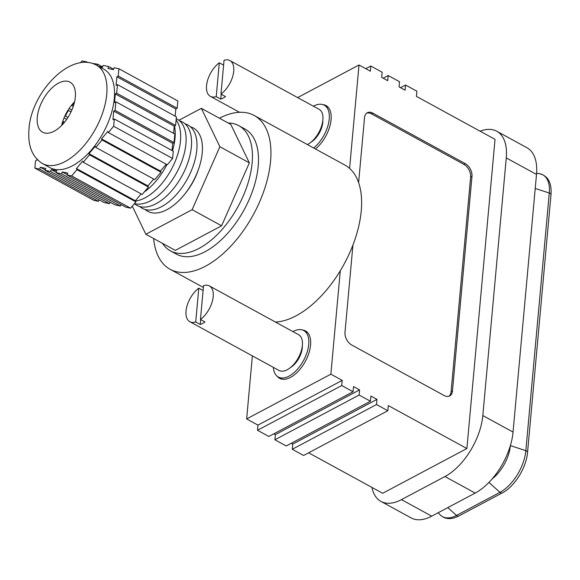 <?xml version="1.0" encoding="UTF-8"?>
<svg xmlns="http://www.w3.org/2000/svg" width="580" height="580" viewBox="0 0 580 580"><rect width="100%" height="100%" fill="white"/><g stroke="black" fill="none" stroke-linecap="round" stroke-linejoin="round"><path stroke-width="0.87" d="M162.458 243.346A71.333 38.135 -61.3 0 0 170.368 250.835A71.333 38.135 -61.3 0 0 220.088 231.674A71.333 38.135 -61.3 0 0 252.133 162.994A71.333 38.135 -61.3 0 0 238.808 125.657A71.333 38.135 -61.3 0 0 228.23 123.032M170.368 250.835L176.414 254.142A71.333 38.135 -61.3 0 0 226.135 234.98A71.333 38.135 -61.3 0 0 258.18 166.293A71.333 38.135 -61.3 0 0 244.854 128.956L238.808 125.657M62.386 124.678A27.579 14.746 118.7 0 1 63.256 121.59L64.467 122.3M74.32 102.856A27.579 14.746 118.7 0 0 71.891 105.618L73.29 106.328M71.043 111.86L68.411 110.519A27.579 14.746 118.7 0 0 65.446 116.007L67.94 117.472M71.898 109.961L69.1 108.525M64.09 117.82L66.693 119.35M62.712 121.546L63.256 121.59M71.891 105.618L71.55 105.197M65.446 116.007L64.902 115.964M68.07 110.099L68.411 110.519M174.522 126.005A47.487 25.39 118.7 0 1 175.029 137.968A47.487 25.39 118.7 0 1 172.477 150.764M166.909 164.582A47.487 25.39 118.7 0 1 144.224 192.045M176.102 119.995A47.487 25.39 118.7 0 1 180.474 140.947A47.487 25.39 118.7 0 1 135.502 201.028M176.226 118.653A47.487 25.39 118.7 0 1 185.912 143.92A47.487 25.39 118.7 0 1 166.453 187.55A47.487 25.39 118.7 0 1 134.451 203.602M179.59 120.865A47.487 25.39 118.7 0 1 191.356 146.892A47.487 25.39 118.7 0 1 168.2 194.496A47.487 25.39 118.7 0 1 134.429 203.631M185.027 123.837A47.487 25.39 118.7 0 1 196.794 149.865A47.487 25.39 118.7 0 1 173.594 197.519A47.487 25.39 118.7 0 1 139.809 206.552M132.291 206.161L145.856 234.269L175.327 250.386L221.604 225.801L249.349 162.842L230.825 124.453L201.354 108.344L178.887 120.278M145.856 234.269L192.132 209.692L221.604 225.801M192.132 209.692L219.878 146.725L201.354 108.344M219.878 146.725L249.349 162.842M190.472 126.81A47.487 25.39 118.7 0 1 202.231 152.844A47.487 25.39 118.7 0 1 179.039 200.492A47.487 25.39 118.7 0 1 145.254 209.525M185.158 193.568A41.376 22.12 -61.3 0 0 198.577 169.019M496.748 131.232L526.981 147.755A50.953 27.238 118.7 0 1 536.5 174.428L513.046 432.086A50.953 27.238 118.7 0 1 475.179 493.072L444.947 476.55A50.953 27.238 -61.3 0 0 482.821 415.563L506.267 157.898A50.953 27.238 -61.3 0 0 496.748 131.232A50.953 27.238 -61.3 0 0 480.117 131.196M371.939 487.417A50.953 27.238 -61.3 0 0 380.944 501.403A50.953 27.238 -61.3 0 0 401.476 499.634L431.709 516.164L475.179 493.072M431.709 516.164A50.953 27.238 118.7 0 1 411.169 517.925L380.944 501.403M401.476 499.634L444.947 476.55M308.625 452.806L382.662 493.283L466.893 448.543L495.03 139.345L416.44 96.381L416.911 91.227L405.572 85.035L405.101 90.183L399.062 86.884L399.526 81.729L388.194 75.531L387.723 80.685L381.676 77.379L382.147 72.225L370.816 66.026L370.344 71.181L359.005 64.989L297.627 97.592M252.38 355.895L246.645 418.92L330.868 374.18L340.279 270.773A87.638 46.849 -61.3 0 0 361.238 210.924A87.638 46.849 -61.3 0 0 349.595 168.396L359.005 64.989M330.868 374.18L342.207 380.378L341.736 385.533L353.068 391.732L353.539 386.577L359.586 389.883L359.114 395.038L370.453 401.229L370.917 396.082L376.964 399.381L376.5 404.536L387.832 410.734L388.303 405.579L466.893 448.543M358.614 182.635L364.53 117.595A10.194 6.684 -118 0 1 367.307 112.723A10.194 6.684 -118 0 1 372.875 113.136L465.218 163.618A10.194 6.684 -118 0 1 471.989 176.342L452.451 391.065A10.194 6.684 -118 0 1 449.674 395.93A10.194 6.684 -118 0 1 444.113 395.516L351.77 345.035A10.194 6.684 -118 0 1 344.991 332.318L352.937 245.021M387.832 410.734L303.608 455.474L292.269 449.275L292.74 444.12L376.964 399.381M291.247 443.301L292.74 444.12M370.453 401.229L286.223 445.969L274.891 439.771L275.362 434.616L359.586 389.883M273.861 433.804L275.362 434.616M353.068 391.732L268.844 436.464L257.513 430.273L257.977 425.118L342.207 380.378M246.645 418.92L257.977 425.118M315.484 148.987A27.006 14.435 -61.3 0 0 331.079 119.705A27.006 14.435 -61.3 0 0 326.032 105.575A27.006 14.435 -61.3 0 0 322.988 104.632M349.595 168.396A87.638 46.849 -61.3 0 0 344.868 165.053L254.185 115.478A87.638 46.849 -61.3 0 0 219.421 118.218M292.269 449.275L376.5 404.536M366.661 113.144A10.194 6.684 -118 0 1 371.512 113.861L463.855 164.343A10.194 6.684 -118 0 1 470.634 177.059L451.088 391.783A10.194 6.684 -118 0 1 448.963 396.234M383.177 78.198L388.194 75.531M365.791 68.694L370.816 66.026M274.891 439.771L359.114 395.038M257.513 430.273L341.736 385.533M277.182 376.275A27.006 14.435 -61.3 0 0 279.618 378.334A27.006 14.435 -61.3 0 0 298.439 371.077A27.006 14.435 -61.3 0 0 310.568 345.078A27.006 14.435 -61.3 0 0 305.522 330.941A27.006 14.435 -61.3 0 0 302.477 330.005M275.427 322.038A87.638 46.849 -61.3 0 0 340.279 270.773M400.555 87.696L405.572 85.035M153.649 238.532A87.638 46.849 -61.3 0 0 170.107 269.279A87.638 46.849 -61.3 0 0 231.188 245.731A87.638 46.849 -61.3 0 0 270.555 161.349A87.638 46.849 -61.3 0 0 254.185 115.478M209.402 285.94A20.38 10.897 118.7 0 1 213.208 296.605A20.38 10.897 118.7 0 1 200.463 319.471L203.536 285.65A20.38 10.897 118.7 0 1 209.402 285.94L298.57 334.689A20.38 10.897 118.7 0 1 302.376 345.354A20.38 10.897 118.7 0 1 293.219 364.979A20.38 10.897 118.7 0 1 279.016 370.453L189.849 321.704A20.38 10.897 118.7 0 1 186.035 311.039A20.38 10.897 118.7 0 1 198.788 288.173L195.707 322.001A20.38 10.897 118.7 0 1 189.849 321.704M203.094 290.529L198.788 288.173M200.687 319.594L200.238 324.474A20.38 10.897 -61.3 0 0 204.994 321.951L200.463 319.471M200.238 324.474L195.707 322.001M313.671 148.001A26.499 14.166 -61.3 0 0 329.23 119.059A26.499 14.166 -61.3 0 0 324.278 105.19A26.499 14.166 -61.3 0 0 313.403 106.22M310.902 142.26A16.813 8.99 -61.3 0 0 322.777 122.489A16.813 8.99 -61.3 0 0 322.842 120.422M229.912 60.567A20.38 10.897 118.7 0 1 233.718 71.239A20.38 10.897 118.7 0 1 220.973 94.105L224.047 60.276A20.38 10.897 118.7 0 1 229.912 60.567L319.08 109.316A20.38 10.897 118.7 0 1 322.886 119.987A20.38 10.897 118.7 0 1 307.385 144.565M206.545 85.666A20.38 10.897 118.7 0 1 219.298 62.8L216.217 96.628A20.38 10.897 118.7 0 1 210.359 96.338A20.38 10.897 118.7 0 1 206.545 85.666M223.605 65.163L219.298 62.8M221.198 94.228L220.748 99.107A20.38 10.897 -61.3 0 0 225.504 96.584L220.973 94.105M220.748 99.107L216.217 96.628M101.514 138.852L102.058 139.976L161.001 172.202L160.457 171.078L101.514 138.852L107.786 131.435L108.337 132.559L113.658 126.266L114.318 118.972L112.962 119.697L113.745 111.106L115.101 110.388L115.884 101.797L114.528 102.515L115.304 93.931L116.667 93.206L117.45 84.622L116.087 85.34L116.87 76.748L118.226 76.031L118.893 68.744L114.231 67.751L113.419 69.6L107.924 68.425L108.743 66.577L103.247 65.409L102.435 67.258L98.912 66.504M166.25 164.22L160.457 171.078M161.001 172.202L154.729 179.619L95.787 147.4L95.243 146.269L88.972 153.685L89.516 154.816L83.237 162.233L82.694 161.109L76.422 168.526L76.966 169.65L71.644 175.95L130.587 208.176L135.909 201.876L76.966 169.65M95.787 147.4L102.058 139.976M102.595 66.889L97.759 64.235L97.179 65.555M97.759 64.235L92.147 63.336M87.812 62.466L86.775 61.9L86.565 62.364M86.775 61.9L82.114 60.907L80.598 62.691M110.106 202.195L109.453 203.667L103.958 202.5L45.015 170.274L45.834 168.425L40.339 167.257L39.527 169.106L34.865 168.113L35.532 160.827L36.888 160.102L36.96 159.319M45.015 170.274L50.511 171.448L51.323 169.599L56.818 170.766L55.999 172.615L61.494 173.79L62.306 171.941L67.795 173.108L66.983 174.957L71.644 175.95M42.398 163.546L49.953 167.678A56.13 30.008 -61.3 0 0 89.073 152.591A56.13 30.008 -61.3 0 0 114.289 98.556A56.13 30.008 -61.3 0 0 103.805 69.18L96.244 65.047C70.318 50.953 30.921 92.996 29 129.079C27.608 145.413 32.074 156.897 42.398 163.546A56.13 30.008 -61.3 0 0 81.519 148.465A56.13 30.008 -61.3 0 0 106.734 94.424A56.13 30.008 -61.3 0 0 96.244 65.047M153.707 179.06L147.915 185.912L148.458 187.043L89.516 154.816M83.237 162.233L142.18 194.46L148.458 187.043M141.157 193.901L135.365 200.752L135.909 201.876M66.983 174.957L125.925 207.183L130.587 208.176M121.082 204.537L120.437 206.009L61.494 173.79M55.999 172.615L114.941 204.841L120.437 206.009M99.122 199.854L98.469 201.332L39.527 169.106M34.865 168.113L93.808 200.339L98.469 201.332M175.16 116.167L175.812 108.975L177.168 108.257L177.835 100.963L118.893 68.744M173.594 133.349L174.246 126.15L175.609 125.432L176.393 116.841L117.45 84.622M172.028 150.524L172.688 143.332L174.043 142.607L174.826 134.024L115.884 101.797M108.337 132.559L167.279 164.785L172.601 158.485L173.26 151.199L114.318 118.972M45.182 169.904L40.339 167.257M175.609 125.432L116.667 93.206M109.453 203.667L50.511 171.448M56.166 172.245L51.323 169.599M113.578 69.223L108.743 66.577M174.043 142.607L115.101 110.388M172.688 143.332L113.745 111.106M135.365 200.752L76.422 168.526M67.15 174.587L62.306 171.941M147.915 185.912L88.972 153.685M113.658 126.266L172.601 158.485M175.812 108.975L116.87 76.748M177.168 108.257L118.226 76.031M174.246 126.15L115.304 93.931M37.287 117.283A28.536 15.254 -61.3 0 0 42.623 132.218A28.536 15.254 -61.3 0 0 62.509 124.548A28.536 15.254 -61.3 0 0 75.328 97.078A28.536 15.254 -61.3 0 0 69.992 82.142A28.536 15.254 -61.3 0 0 50.105 89.813A28.536 15.254 -61.3 0 0 37.287 117.283M74.573 101.804A28.536 15.254 -61.3 0 0 61.639 125.454M273.339 367.35A26.499 14.166 -61.3 0 0 278.349 377.058A26.499 14.166 -61.3 0 0 296.815 369.938A26.499 14.166 -61.3 0 0 308.719 344.433A26.499 14.166 -61.3 0 0 303.768 330.564A26.499 14.166 -61.3 0 0 292.893 331.586M290.392 367.633A16.813 8.99 -61.3 0 0 302.267 347.862A16.813 8.99 -61.3 0 0 302.332 345.796M492.13 478.942A30.051 16.066 -61.3 0 0 510.378 445.65L510.385 445.556M536.5 174.428L506.267 157.898M482.821 415.563L513.046 432.086M371.512 113.861L372.875 113.136M463.855 164.343L465.218 163.618M470.634 177.059L471.989 176.342M451.088 391.783L452.451 391.065M438.175 512.727L439.792 514.511A34.807 18.604 -61.3 0 0 456.503 515.432L499.974 492.34A3.059 2.008 62 0 0 500.591 492.783A3.059 2.008 62 0 0 502.258 492.906C514.583 486.671 526.401 467.596 527.553 452.342L551 194.677C551.827 182.845 548.006 175.856 539.545 173.688A34.807 18.604 -61.3 0 1 549.289 193.024A3.059 1.631 5.2 0 1 549.992 193.321A3.059 1.631 5.2 0 1 551 194.677M447.811 507.609L456.503 515.432A3.059 2.008 62 0 0 457.12 515.874A3.059 2.008 62 0 0 458.787 515.997C451.088 519.926 444.759 519.433 439.792 514.511M488.947 482.422L499.974 492.34A34.807 18.604 -61.3 0 0 525.842 450.682L549.289 193.024L535.224 188.435M510.378 445.585L525.842 450.682A3.059 1.631 5.2 0 1 526.546 450.986A3.059 1.631 5.2 0 1 527.553 452.342M170.107 269.279L203.377 287.462M324.278 105.19L328.244 107.358M210.359 96.338L239.54 112.295M303.768 330.564L307.726 332.731M278.349 377.058L282.308 379.226M458.787 515.997L502.258 492.906M536.594 173.188L539.545 173.688"/></g></svg>
